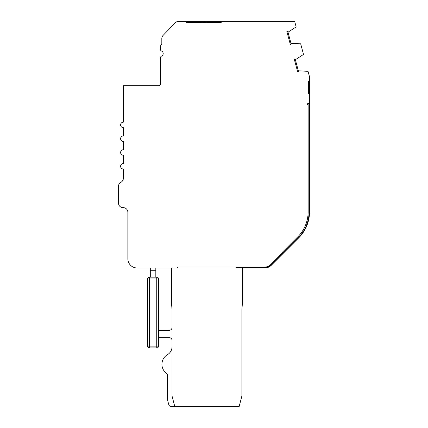 <?xml version="1.0" encoding="UTF-8"?>
<svg xmlns="http://www.w3.org/2000/svg" width="428" height="428" viewBox="0 0 428 428"><rect width="100%" height="100%" fill="white"/><g stroke="black" fill="none" stroke-linecap="round" stroke-linejoin="round"><path stroke-width="0.64" d="M309.524 79.399A2.761 2.761 0 0 1 308.604 81.459L308.604 93.705A2.761 2.761 0 0 1 309.524 95.765L309.524 76.842L308.026 71.316L298.343 70.823A4.596 4.596 0 0 1 298.348 71.77L297.69 71.947L294.245 59.075L294.897 58.898A4.596 4.596 0 0 1 295.368 59.727L303.522 54.442L300.67 43.795L290.965 43.298A4.596 4.596 0 0 1 290.976 44.25L290.318 44.421L286.867 31.554L287.525 31.378A4.596 4.596 0 0 1 287.99 32.202L296.149 26.921L294.667 21.4L178.546 21.4A4.596 4.596 0 0 0 175.239 22.807L163.105 35.385A4.596 4.596 0 0 0 161.816 38.579L161.816 44.384A2.761 2.761 0 0 0 160.441 46.77L160.441 49.364A1.84 1.84 0 0 0 161.543 51.05A2.761 2.761 0 0 1 161.543 56.105A1.84 1.84 0 0 0 160.441 57.791L160.441 83.915A1.84 1.84 0 0 1 158.601 85.75L123.366 85.75L123.366 122.151A2.761 2.761 0 0 0 120.605 124.912A2.761 2.761 0 0 0 123.366 127.667L123.366 135.944A2.761 2.761 0 0 0 120.605 138.699A2.761 2.761 0 0 0 123.366 141.459L123.366 149.736A2.761 2.761 0 0 0 120.605 152.491A2.761 2.761 0 0 0 123.366 155.252L123.366 163.523A2.761 2.761 0 0 0 120.605 166.283A2.761 2.761 0 0 0 123.366 169.039L123.366 178.23A4.596 4.596 0 0 1 120.921 182.296A4.596 4.596 0 0 0 118.476 186.357L118.476 203.054A4.596 4.596 0 0 0 123.168 207.65A4.596 4.596 0 0 1 127.86 212.245L127.86 258.763A9.191 9.191 0 0 0 137.056 267.96L177.545 267.96L177.545 267.04L264.809 267.04A8.276 8.276 0 0 0 270.662 264.616L282.801 252.472A4.965 4.965 0 0 0 282.871 251.755L297.781 236.845A35.396 35.396 0 0 0 308.144 211.817L308.144 104.56L307.63 104.56L307.748 103.185L307.711 103.646L309.064 103.646L309.064 211.817A36.31 36.31 0 0 1 298.428 237.497L270.988 264.937A8.731 8.731 0 0 1 264.809 267.5L235.924 267.5L235.924 267.96L264.809 267.96A9.191 9.191 0 0 0 271.309 265.264L298.755 237.824A36.771 36.771 0 0 0 309.524 211.817L309.524 103.185L307.748 103.185M169.274 330.298A2.761 2.761 0 0 0 172.029 327.538A2.761 2.761 0 0 1 169.274 330.298A2.761 2.761 0 0 0 172.029 327.538A2.761 2.761 0 0 1 169.274 330.298A2.761 2.761 0 0 0 172.029 327.538A2.761 2.761 0 0 1 169.274 330.298A2.761 2.761 0 0 0 172.029 327.538A2.761 2.761 0 0 1 169.274 330.298A2.761 2.761 0 0 0 172.029 327.538A2.761 2.761 0 0 1 169.274 330.298A2.761 2.761 0 0 0 172.029 327.538A2.761 2.761 0 0 1 169.274 330.298A2.761 2.761 0 0 0 172.029 327.538A2.761 2.761 0 0 1 169.274 330.298L158.579 330.298L158.579 278.992L158.579 346.102A1.84 1.84 0 0 1 156.744 347.937L149.388 347.937A1.84 1.84 0 0 1 147.548 346.102L147.548 278.992A1.84 1.84 0 0 1 149.388 277.151L149.388 278.992L147.548 278.992L147.548 346.102L147.548 278.992M158.579 337.649L158.579 346.102L158.579 337.649L158.579 346.102L158.579 337.649L158.579 346.102L158.579 337.649L158.579 346.102L158.579 337.649L158.579 346.102L158.579 337.649L169.274 337.649A2.761 2.761 0 0 1 172.029 340.41M149.388 347.937L149.388 278.992L156.744 278.992L156.744 277.151A1.84 1.84 0 0 1 158.579 278.992L158.579 330.298M172.029 346.728A9.191 9.191 0 0 1 167.46 354.678A11.149 11.149 0 0 0 166.337 373.2A2.761 2.761 0 0 1 167.434 375.399L167.434 399.158A2.761 2.761 0 0 0 167.519 399.848L168.739 404.535A2.761 2.761 0 0 0 171.409 406.6L239.14 406.6L241.9 395.964L241.9 309.326L242.36 304.073L242.36 267.96L264.809 267.96M156.744 277.151L149.388 277.151M287.99 32.202L290.965 43.298M295.368 59.727L298.343 70.823M282.566 253.36A4.965 4.965 0 0 1 281.415 255.158L298.755 237.824M155.824 277.151L155.824 270.715L150.308 270.715L150.308 277.151M309.524 103.185L309.524 95.765L309.524 103.185M174.79 406.6L172.029 395.964L172.029 309.326L171.569 304.073L171.569 267.96M222.186 21.4L221.265 22.32L205.638 22.32L205.638 21.4M185.415 21.4L201.963 21.4L185.415 21.4L201.963 21.4L185.415 21.4L201.963 21.4L185.415 21.4L201.963 21.4L185.415 21.4L201.963 21.4L185.415 21.4L201.963 21.4L185.415 21.4L201.963 21.4L201.963 22.32L186.33 22.32L185.415 21.4L178.546 21.4M163.105 35.385L175.239 22.807M150.308 270.715L150.308 267.96M155.824 267.96L155.824 270.715M178.005 267.04L178.005 267.96L177.545 267.96L177.545 267.04M221.265 22.32L186.33 22.32M161.816 38.579L161.816 44.384A2.761 2.761 0 0 0 160.441 46.77A2.761 2.761 0 0 1 161.816 44.384A2.761 2.761 0 0 0 160.441 46.77A2.761 2.761 0 0 1 161.816 44.384A2.761 2.761 0 0 0 160.441 46.77A2.761 2.761 0 0 1 161.816 44.384A2.761 2.761 0 0 0 160.441 46.77A2.761 2.761 0 0 1 161.816 44.384A2.761 2.761 0 0 0 160.441 46.77A2.761 2.761 0 0 1 161.816 44.384A2.761 2.761 0 0 0 160.441 46.77A2.761 2.761 0 0 1 161.816 44.384A2.761 2.761 0 0 0 160.441 46.77M160.441 49.364A1.84 1.84 0 0 0 161.543 51.05A1.84 1.84 0 0 1 160.441 49.364A1.84 1.84 0 0 0 161.543 51.05A1.84 1.84 0 0 1 160.441 49.364A1.84 1.84 0 0 0 161.543 51.05A1.84 1.84 0 0 1 160.441 49.364A1.84 1.84 0 0 0 161.543 51.05A1.84 1.84 0 0 1 160.441 49.364A1.84 1.84 0 0 0 161.543 51.05A1.84 1.84 0 0 1 160.441 49.364A1.84 1.84 0 0 0 161.543 51.05A1.84 1.84 0 0 1 160.441 49.364A1.84 1.84 0 0 0 161.543 51.05A1.84 1.84 0 0 1 160.441 49.364A1.84 1.84 0 0 0 161.543 51.05A1.84 1.84 0 0 1 160.441 49.364A1.84 1.84 0 0 0 161.543 51.05A1.84 1.84 0 0 1 160.441 49.364A1.84 1.84 0 0 0 161.543 51.05A1.84 1.84 0 0 1 160.441 49.364A1.84 1.84 0 0 0 161.543 51.05A1.84 1.84 0 0 1 160.441 49.364A1.84 1.84 0 0 0 161.543 51.05A1.84 1.84 0 0 1 160.441 49.364A1.84 1.84 0 0 0 161.543 51.05A1.84 1.84 0 0 1 160.441 49.364A1.84 1.84 0 0 0 161.543 51.05A2.761 2.761 0 0 1 161.543 56.105A2.761 2.761 0 0 0 161.543 51.05A2.761 2.761 0 0 1 161.543 56.105A2.761 2.761 0 0 0 161.543 51.05A2.761 2.761 0 0 1 161.543 56.105A2.761 2.761 0 0 0 161.543 51.05A2.761 2.761 0 0 1 161.543 56.105A2.761 2.761 0 0 0 161.543 51.05A2.761 2.761 0 0 1 161.543 56.105A2.761 2.761 0 0 0 161.543 51.05A2.761 2.761 0 0 1 161.543 56.105A2.761 2.761 0 0 0 161.543 51.05A2.761 2.761 0 0 1 161.543 56.105A2.761 2.761 0 0 0 161.543 51.05A2.761 2.761 0 0 1 161.543 56.105A2.761 2.761 0 0 0 161.543 51.05A2.761 2.761 0 0 1 161.543 56.105A2.761 2.761 0 0 0 161.543 51.05A2.761 2.761 0 0 1 161.543 56.105A2.761 2.761 0 0 0 161.543 51.05A2.761 2.761 0 0 1 161.543 56.105A2.761 2.761 0 0 0 161.543 51.05A2.761 2.761 0 0 1 161.543 56.105A2.761 2.761 0 0 0 161.543 51.05A2.761 2.761 0 0 1 161.543 56.105A2.761 2.761 0 0 0 161.543 51.05A2.761 2.761 0 0 1 161.543 56.105M158.601 85.75L123.366 85.75L158.601 85.75A1.84 1.84 0 0 0 160.441 83.915A1.84 1.84 0 0 1 158.601 85.75A1.84 1.84 0 0 0 160.441 83.915A1.84 1.84 0 0 1 158.601 85.75A1.84 1.84 0 0 0 160.441 83.915A1.84 1.84 0 0 1 158.601 85.75A1.84 1.84 0 0 0 160.441 83.915A1.84 1.84 0 0 1 158.601 85.75A1.84 1.84 0 0 0 160.441 83.915A1.84 1.84 0 0 1 158.601 85.75A1.84 1.84 0 0 0 160.441 83.915A1.84 1.84 0 0 1 158.601 85.75A1.84 1.84 0 0 0 160.441 83.915A1.84 1.84 0 0 1 158.601 85.75L123.366 85.75L123.366 122.151A2.761 2.761 0 0 0 120.605 124.912A2.761 2.761 0 0 0 123.366 127.667L123.366 135.944A2.761 2.761 0 0 0 120.605 138.699A2.761 2.761 0 0 0 123.366 141.459L123.366 149.736A2.761 2.761 0 0 0 120.605 152.491A2.761 2.761 0 0 0 123.366 155.252L123.366 163.523A2.761 2.761 0 0 0 120.605 166.283A2.761 2.761 0 0 0 123.366 169.039A2.761 2.761 0 0 1 120.605 166.283A2.761 2.761 0 0 1 123.366 163.523L123.366 155.252A2.761 2.761 0 0 1 120.605 152.491A2.761 2.761 0 0 1 123.366 149.736L123.366 141.459A2.761 2.761 0 0 1 120.605 138.699A2.761 2.761 0 0 1 123.366 135.944L123.366 127.667A2.761 2.761 0 0 1 120.605 124.912A2.761 2.761 0 0 1 123.366 122.151L123.366 85.75L123.366 122.151A2.761 2.761 0 0 0 120.605 124.912A2.761 2.761 0 0 0 123.366 127.667L123.366 135.944A2.761 2.761 0 0 0 120.605 138.699A2.761 2.761 0 0 0 123.366 141.459L123.366 149.736A2.761 2.761 0 0 0 120.605 152.491A2.761 2.761 0 0 0 123.366 155.252L123.366 163.523A2.761 2.761 0 0 0 120.605 166.283A2.761 2.761 0 0 0 123.366 169.039A2.761 2.761 0 0 1 120.605 166.283A2.761 2.761 0 0 1 123.366 163.523L123.366 155.252A2.761 2.761 0 0 1 120.605 152.491A2.761 2.761 0 0 1 123.366 149.736L123.366 141.459A2.761 2.761 0 0 1 120.605 138.699A2.761 2.761 0 0 1 123.366 135.944L123.366 127.667A2.761 2.761 0 0 1 120.605 124.912A2.761 2.761 0 0 1 123.366 122.151L123.366 85.75L123.366 122.151A2.761 2.761 0 0 0 120.605 124.912A2.761 2.761 0 0 0 123.366 127.667L123.366 135.944A2.761 2.761 0 0 0 120.605 138.699A2.761 2.761 0 0 0 123.366 141.459L123.366 149.736A2.761 2.761 0 0 0 120.605 152.491A2.761 2.761 0 0 0 123.366 155.252L123.366 163.523A2.761 2.761 0 0 0 120.605 166.283A2.761 2.761 0 0 0 123.366 169.039A2.761 2.761 0 0 1 120.605 166.283A2.761 2.761 0 0 1 123.366 163.523L123.366 155.252A2.761 2.761 0 0 1 120.605 152.491A2.761 2.761 0 0 1 123.366 149.736L123.366 141.459A2.761 2.761 0 0 1 120.605 138.699A2.761 2.761 0 0 1 123.366 135.944L123.366 127.667A2.761 2.761 0 0 1 120.605 124.912A2.761 2.761 0 0 1 123.366 122.151L123.366 85.75L123.366 122.151A2.761 2.761 0 0 0 120.605 124.912A2.761 2.761 0 0 0 123.366 127.667L123.366 135.944A2.761 2.761 0 0 0 120.605 138.699A2.761 2.761 0 0 0 123.366 141.459L123.366 149.736A2.761 2.761 0 0 0 120.605 152.491A2.761 2.761 0 0 0 123.366 155.252L123.366 163.523A2.761 2.761 0 0 0 120.605 166.283A2.761 2.761 0 0 0 123.366 169.039A2.761 2.761 0 0 1 120.605 166.283A2.761 2.761 0 0 1 123.366 163.523L123.366 155.252A2.761 2.761 0 0 1 120.605 152.491A2.761 2.761 0 0 1 123.366 149.736L123.366 141.459A2.761 2.761 0 0 1 120.605 138.699A2.761 2.761 0 0 1 123.366 135.944L123.366 127.667A2.761 2.761 0 0 1 120.605 124.912A2.761 2.761 0 0 1 123.366 122.151L123.366 85.75L123.366 122.151A2.761 2.761 0 0 0 120.605 124.912A2.761 2.761 0 0 0 123.366 127.667L123.366 135.944A2.761 2.761 0 0 0 120.605 138.699A2.761 2.761 0 0 0 123.366 141.459L123.366 149.736A2.761 2.761 0 0 0 120.605 152.491A2.761 2.761 0 0 0 123.366 155.252L123.366 163.523A2.761 2.761 0 0 0 120.605 166.283A2.761 2.761 0 0 0 123.366 169.039A2.761 2.761 0 0 1 120.605 166.283A2.761 2.761 0 0 1 123.366 163.523L123.366 155.252A2.761 2.761 0 0 1 120.605 152.491A2.761 2.761 0 0 1 123.366 149.736L123.366 141.459A2.761 2.761 0 0 1 120.605 138.699A2.761 2.761 0 0 1 123.366 135.944L123.366 127.667A2.761 2.761 0 0 1 120.605 124.912A2.761 2.761 0 0 1 123.366 122.151L123.366 85.75L123.366 122.151A2.761 2.761 0 0 0 120.605 124.912A2.761 2.761 0 0 0 123.366 127.667L123.366 135.944A2.761 2.761 0 0 0 120.605 138.699A2.761 2.761 0 0 0 123.366 141.459L123.366 149.736A2.761 2.761 0 0 0 120.605 152.491A2.761 2.761 0 0 0 123.366 155.252L123.366 163.523A2.761 2.761 0 0 0 120.605 166.283A2.761 2.761 0 0 0 123.366 169.039A2.761 2.761 0 0 1 120.605 166.283A2.761 2.761 0 0 1 123.366 163.523L123.366 155.252A2.761 2.761 0 0 1 120.605 152.491A2.761 2.761 0 0 1 123.366 149.736L123.366 141.459A2.761 2.761 0 0 1 120.605 138.699A2.761 2.761 0 0 1 123.366 135.944L123.366 127.667A2.761 2.761 0 0 1 120.605 124.912A2.761 2.761 0 0 1 123.366 122.151L123.366 85.75L123.366 122.151A2.761 2.761 0 0 0 120.605 124.912A2.761 2.761 0 0 0 123.366 127.667L123.366 135.944A2.761 2.761 0 0 0 120.605 138.699A2.761 2.761 0 0 0 123.366 141.459L123.366 149.736A2.761 2.761 0 0 0 120.605 152.491A2.761 2.761 0 0 0 123.366 155.252L123.366 163.523A2.761 2.761 0 0 0 120.605 166.283A2.761 2.761 0 0 0 123.366 169.039M118.476 186.357L118.476 203.054M123.168 207.65A4.596 4.596 0 0 1 127.86 212.245A4.596 4.596 0 0 0 123.168 207.65A4.596 4.596 0 0 1 127.86 212.245A4.596 4.596 0 0 0 123.168 207.65A4.596 4.596 0 0 1 127.86 212.245A4.596 4.596 0 0 0 123.168 207.65A4.596 4.596 0 0 1 127.86 212.245A4.596 4.596 0 0 0 123.168 207.65A4.596 4.596 0 0 1 127.86 212.245A4.596 4.596 0 0 0 123.168 207.65A4.596 4.596 0 0 1 127.86 212.245A4.596 4.596 0 0 0 123.168 207.65A4.596 4.596 0 0 1 127.86 212.245L127.86 258.763M166.337 373.2A2.761 2.761 0 0 1 167.434 375.399A2.761 2.761 0 0 0 166.337 373.2A2.761 2.761 0 0 1 167.434 375.399A2.761 2.761 0 0 0 166.337 373.2A2.761 2.761 0 0 1 167.434 375.399A2.761 2.761 0 0 0 166.337 373.2A2.761 2.761 0 0 1 167.434 375.399A2.761 2.761 0 0 0 166.337 373.2A2.761 2.761 0 0 1 167.434 375.399A2.761 2.761 0 0 0 166.337 373.2A2.761 2.761 0 0 1 167.434 375.399A2.761 2.761 0 0 0 166.337 373.2A2.761 2.761 0 0 1 167.434 375.399L167.434 399.158M167.519 399.848L168.739 404.535M271.309 265.264L281.415 255.158M147.548 346.102L156.744 346.102L156.744 347.937M158.579 278.992L156.744 278.992L156.744 346.102L158.579 346.102"/></g></svg>
